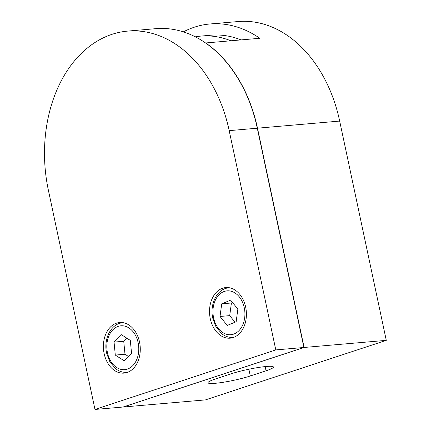 <?xml version="1.0" encoding="UTF-8"?>
<svg xmlns="http://www.w3.org/2000/svg" width="431" height="431" viewBox="0 0 431 431"><rect width="100%" height="100%" fill="white"/><g stroke="black" fill="none" stroke-linecap="round" stroke-linejoin="round"><path stroke-width="0.65" d="M130.302 340.393L121.553 334.763L114.048 342.106L115.298 355.074L124.053 360.704L131.557 353.361L130.302 340.393M126.881 338.19L123.74 341.266L124.99 354.239L128.411 356.437M124.99 354.239L115.298 355.074M123.74 341.266L114.048 342.106M237.853 309.108L230.633 300.143L221.717 303.823L220.02 316.467L227.239 325.432L236.156 321.752L237.853 309.108M232.546 302.514L231.409 302.982L229.712 315.632L235.019 322.221M229.712 315.632L220.02 316.467M231.409 302.982L221.717 303.823M210.28 318.698A25.391 18.388 -94.9 0 0 230.154 338.168A25.391 18.388 -94.9 0 0 245.654 307.05A25.391 18.388 -94.9 0 0 225.779 287.574A25.391 18.388 -94.9 0 0 210.28 318.698M104.146 353.641A25.391 18.388 -94.9 0 0 124.02 373.117A25.391 18.388 -94.9 0 0 139.52 341.993A25.391 18.388 -94.9 0 0 119.646 322.517A25.391 18.388 -94.9 0 0 104.146 353.641M195.281 36.829A118.493 85.812 85.1 0 1 200.792 36.102A118.493 85.812 85.1 0 1 230.876 40.783M241.037 39.905A118.493 85.812 -94.9 0 0 210.948 35.223L200.792 36.102M205.765 43.138L205.727 42.96A129.779 93.985 85.1 0 1 257.49 128.19L339.676 121.079A129.779 93.985 -94.9 0 0 238.084 21.55L209.978 23.98A129.779 93.985 85.1 0 1 259.807 38.284L205.727 42.96M183.32 31.878A129.779 93.985 85.1 0 1 209.978 23.98M386.284 340.355L205.463 399.893L123.277 407.004L304.097 347.467L386.284 340.355L339.676 121.079M304.097 347.467L257.49 128.19M266.035 370.795A25.391 2.952 168 0 0 273.426 367.029A25.391 2.952 168 0 0 257.894 367.562A25.391 2.952 168 0 0 231.145 373.817L215.419 378.994A25.391 2.952 168 0 0 208.028 382.76A25.391 2.952 168 0 0 223.565 382.227A25.391 2.952 168 0 0 250.314 375.972L266.035 370.795L265.14 366.587M257.296 128.206L303.903 347.483L123.083 407.02L94.976 409.45L48.369 190.173A129.779 93.985 -94.9 0 1 127.592 31.107L155.699 28.678A129.779 93.985 -94.9 0 1 257.296 128.206L229.19 130.636A129.779 93.985 -94.9 0 0 127.592 31.107M303.903 347.483L275.797 349.913L229.19 130.636M275.797 349.913L94.976 409.45M127.959 372.163A24.826 17.978 85.1 0 1 126.881 372.303C122.84 372.599 119.08 371.382 115.594 368.656L109.857 361.792L106.651 353.199C103.3 339.095 111.106 323.444 122.603 322.83A24.826 17.978 85.1 0 1 123.686 322.781M138.13 342.688A22.008 15.936 -94.9 0 0 118.256 326.353A22.008 15.936 -94.9 0 0 107.47 352.779A22.008 15.936 -94.9 0 0 127.344 369.114A22.008 15.936 -94.9 0 0 138.13 342.688M234.092 337.214A24.826 17.978 85.1 0 1 233.015 337.354C228.974 337.651 225.214 336.439 221.733 333.707L215.99 326.843L212.785 318.256C209.439 304.151 217.24 288.501 228.737 287.886A24.826 17.978 85.1 0 1 229.82 287.838M244.269 307.739A22.008 15.936 -94.9 0 0 224.389 291.41A22.008 15.936 -94.9 0 0 213.604 317.836A22.008 15.936 -94.9 0 0 233.478 334.165A22.008 15.936 -94.9 0 0 244.269 307.739M250.314 375.972L248.876 369.232M122.603 322.83L123.535 322.749M126.881 372.303L127.813 372.222M228.737 287.886L229.669 287.806M233.015 337.354L233.947 337.274"/></g></svg>
